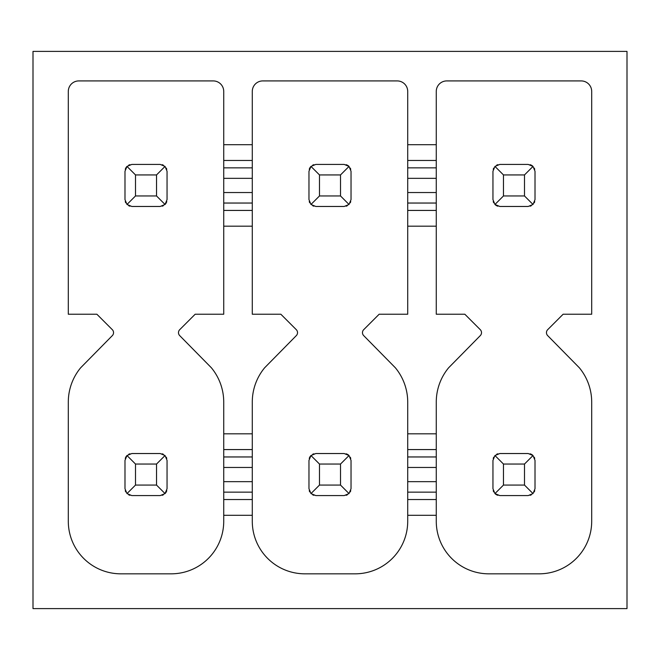 <?xml version="1.0" encoding="UTF-8"?>
<svg xmlns="http://www.w3.org/2000/svg" width="660" height="660" viewBox="0 0 660 660"><rect width="100%" height="100%" fill="white"/><g stroke="black" fill="none" stroke-linecap="round" stroke-linejoin="round"><path stroke-width="0.99" d="M627 51.397L627 608.602L33 608.602L33 51.397L627 51.397M252.285 515.295L252.285 521.26A52.561 52.561 0 0 0 304.846 573.829L355.154 573.829A52.561 52.561 0 0 0 407.715 521.26L407.715 515.295L436.268 515.295L436.268 521.26A52.561 52.561 0 0 0 488.829 573.829L539.137 573.829A52.561 52.561 0 0 0 591.698 521.26L591.698 401.866A53.963 53.963 0 0 0 579.364 367.801L547.66 335.602A4.207 4.207 0 0 1 547.684 329.678L563.129 314.226L591.698 314.226L591.698 91.426A10.511 10.511 0 0 0 581.188 80.916L446.779 80.916A10.511 10.511 0 0 0 436.268 91.426L436.268 160.454L407.715 160.454L407.715 91.426A10.511 10.511 0 0 0 397.204 80.916L262.796 80.916A10.511 10.511 0 0 0 252.285 91.426L252.285 160.454L223.732 160.454L223.732 91.426A10.511 10.511 0 0 0 213.221 80.916L78.812 80.916A10.511 10.511 0 0 0 68.302 91.426L68.302 314.226L96.871 314.226L112.315 329.678A4.207 4.207 0 0 1 112.34 335.602L80.635 367.801A53.798 53.798 0 0 0 68.302 401.866L68.302 521.26A52.561 52.561 0 0 0 120.862 573.829L171.171 573.829A52.561 52.561 0 0 0 223.732 521.26L223.732 515.295L252.285 515.295L252.285 449.567L223.732 449.567L223.732 401.866A53.963 53.963 0 0 0 211.398 367.801L179.693 335.602A4.207 4.207 0 0 1 179.718 329.678L195.17 314.226L223.732 314.226L223.732 226.174L252.285 226.174L252.285 314.226L280.846 314.226L296.299 329.678A4.207 4.207 0 0 1 296.323 335.602L264.619 367.801A53.798 53.798 0 0 0 252.285 401.866L252.285 449.567M407.715 433.826L407.715 401.866A53.963 53.963 0 0 0 395.381 367.801L363.676 335.602A4.207 4.207 0 0 1 363.701 329.678L379.153 314.226L407.715 314.226L407.715 226.174L436.268 226.174L436.268 314.226L464.83 314.226L480.282 329.678A4.207 4.207 0 0 1 480.307 335.602L448.602 367.801A53.798 53.798 0 0 0 436.268 401.866L436.268 449.567L407.715 449.567L407.715 433.826L436.268 433.826M436.268 515.295L436.268 449.567M436.268 401.866L436.268 521.26M436.268 499.546L407.715 499.546L407.715 449.567M407.715 499.546L407.715 515.295M407.715 521.26L407.715 401.866M252.285 401.866L252.285 521.26M252.285 499.546L223.732 499.546L223.732 449.567M223.732 499.546L223.732 515.295M223.732 521.26L223.732 401.866M252.285 160.454L252.285 210.433L223.732 210.433L223.732 160.454M223.732 210.433L223.732 226.174M252.285 210.433L252.285 226.174M436.268 160.454L436.268 210.433L407.715 210.433L407.715 160.454M407.715 210.433L407.715 226.174M436.268 210.433L436.268 226.174M493.234 458.436A6.831 6.831 0 0 1 493.73 457.207M496.633 454.303A6.831 6.831 0 0 1 497.863 453.808M497.863 495.305A6.831 6.831 0 0 1 494.959 493.581L499.793 495.586L528.173 495.586L533.008 493.581L535.012 488.746L535.012 460.366L533.008 455.532L528.173 453.527L499.793 453.527L494.959 455.532L492.954 460.366L492.954 488.746L494.959 493.581L503.473 485.067L503.473 464.046L524.494 464.046L524.494 485.067L503.473 485.067M493.73 491.906A6.831 6.831 0 0 1 493.234 490.677M534.732 490.677A6.831 6.831 0 0 1 534.237 491.906M531.333 494.81A6.831 6.831 0 0 1 530.104 495.305M530.104 453.808A6.831 6.831 0 0 1 533.008 455.532L524.494 464.046M534.237 457.207A6.831 6.831 0 0 1 534.732 458.436M493.234 169.323A6.831 6.831 0 0 1 493.73 168.094M496.633 165.19A6.831 6.831 0 0 1 497.863 164.695M497.863 206.192A6.831 6.831 0 0 1 494.959 204.468L499.793 206.473L528.173 206.473L533.008 204.468L535.012 199.633L535.012 171.254L533.008 166.419L528.173 164.414L499.793 164.414L494.959 166.419L492.954 171.254L492.954 199.633L494.959 204.468L503.473 195.954L503.473 174.933L524.494 174.933L524.494 195.954L503.473 195.954M493.73 202.793A6.831 6.831 0 0 1 493.234 201.564M534.732 201.564A6.831 6.831 0 0 1 534.237 202.793M531.333 205.697A6.831 6.831 0 0 1 530.104 206.192M530.104 164.695A6.831 6.831 0 0 1 533.008 166.419L524.494 174.933M534.237 168.094A6.831 6.831 0 0 1 534.732 169.323M494.959 455.532L503.473 464.046M494.959 166.419L503.473 174.933M533.008 204.468L524.494 195.954M533.008 493.581L524.494 485.067M309.251 458.436A6.831 6.831 0 0 1 310.975 455.532L308.971 460.366L308.971 488.746L310.975 493.581L315.81 495.586L344.19 495.586L349.024 493.581L351.029 488.746L351.029 460.366L349.024 455.532L344.19 453.527L315.81 453.527L310.975 455.532L319.489 464.046L340.51 464.046L340.51 485.067L319.489 485.067L319.489 464.046M312.65 454.303A6.831 6.831 0 0 1 313.879 453.808M313.879 495.305A6.831 6.831 0 0 1 312.65 494.81M309.746 491.906A6.831 6.831 0 0 1 309.251 490.677M350.749 490.677A6.831 6.831 0 0 1 350.254 491.906M347.35 494.81A6.831 6.831 0 0 1 346.12 495.305M346.12 453.808A6.831 6.831 0 0 1 349.024 455.532L340.51 464.046M350.254 457.207A6.831 6.831 0 0 1 350.749 458.436M309.251 169.323A6.831 6.831 0 0 1 310.975 166.419L308.971 171.254L308.971 199.633L310.975 204.468L315.81 206.473L344.19 206.473L349.024 204.468L351.029 199.633L351.029 171.254L349.024 166.419L344.19 164.414L315.81 164.414L310.975 166.419L319.489 174.933L340.51 174.933L340.51 195.954L319.489 195.954L319.489 174.933M312.65 165.19A6.831 6.831 0 0 1 313.879 164.695M313.879 206.192A6.831 6.831 0 0 1 312.65 205.697M309.746 202.793A6.831 6.831 0 0 1 309.251 201.564M350.749 201.564A6.831 6.831 0 0 1 350.254 202.793M347.35 205.697A6.831 6.831 0 0 1 346.12 206.192M346.12 164.695A6.831 6.831 0 0 1 349.024 166.419L340.51 174.933M350.254 168.094A6.831 6.831 0 0 1 350.749 169.323M310.975 493.581L319.489 485.067M310.975 204.468L319.489 195.954M349.024 204.468L340.51 195.954M349.024 493.581L340.51 485.067M125.268 458.436A6.831 6.831 0 0 1 126.992 455.532L124.987 460.366L124.987 488.746L126.992 493.581L131.827 495.586L160.207 495.586L165.041 493.581L167.046 488.746L167.046 460.366L165.041 455.532L160.207 453.527L131.827 453.527L126.992 455.532L135.506 464.046L156.527 464.046L156.527 485.067L135.506 485.067L135.506 464.046M128.667 454.303A6.831 6.831 0 0 1 129.896 453.808M129.896 495.305A6.831 6.831 0 0 1 128.667 494.81M125.763 491.906A6.831 6.831 0 0 1 125.268 490.677M166.765 490.677A6.831 6.831 0 0 1 165.041 493.581L156.527 485.067M163.367 494.81A6.831 6.831 0 0 1 162.137 495.305M162.137 453.808A6.831 6.831 0 0 1 163.367 454.303M166.27 457.207A6.831 6.831 0 0 1 166.765 458.436M125.268 169.323A6.831 6.831 0 0 1 126.992 166.419L124.987 171.254L124.987 199.633L126.992 204.468L131.827 206.473L160.207 206.473L165.041 204.468L167.046 199.633L167.046 171.254L165.041 166.419L160.207 164.414L131.827 164.414L126.992 166.419L135.506 174.933L156.527 174.933L156.527 195.954L135.506 195.954L135.506 174.933M128.667 165.19A6.831 6.831 0 0 1 129.896 164.695M129.896 206.192A6.831 6.831 0 0 1 128.667 205.697M125.763 202.793A6.831 6.831 0 0 1 125.268 201.564M166.765 201.564A6.831 6.831 0 0 1 165.041 204.468L156.527 195.954M163.367 205.697A6.831 6.831 0 0 1 162.137 206.192M162.137 164.695A6.831 6.831 0 0 1 163.367 165.19M166.27 168.094A6.831 6.831 0 0 1 166.765 169.323M126.992 493.581L135.506 485.067M165.041 455.532L156.527 464.046M165.041 166.419L156.527 174.933M126.992 204.468L135.506 195.954M407.715 144.705L436.268 144.705M223.732 144.705L252.285 144.705M223.732 433.826L252.285 433.826M436.268 492.154L407.715 492.154M252.285 492.154L223.732 492.154M252.285 203.041L223.732 203.041M252.285 192.538L223.732 192.538M252.285 178.34L223.732 178.34M252.285 167.846L223.732 167.846M436.268 203.041L407.715 203.041M436.268 192.538L407.715 192.538M436.268 178.34L407.715 178.34M436.268 167.846L407.715 167.846M252.285 456.959L223.732 456.959M252.285 467.462L223.732 467.462M252.285 481.66L223.732 481.66M436.268 456.959L407.715 456.959M436.268 467.462L407.715 467.462M436.268 481.66L407.715 481.66"/></g></svg>
